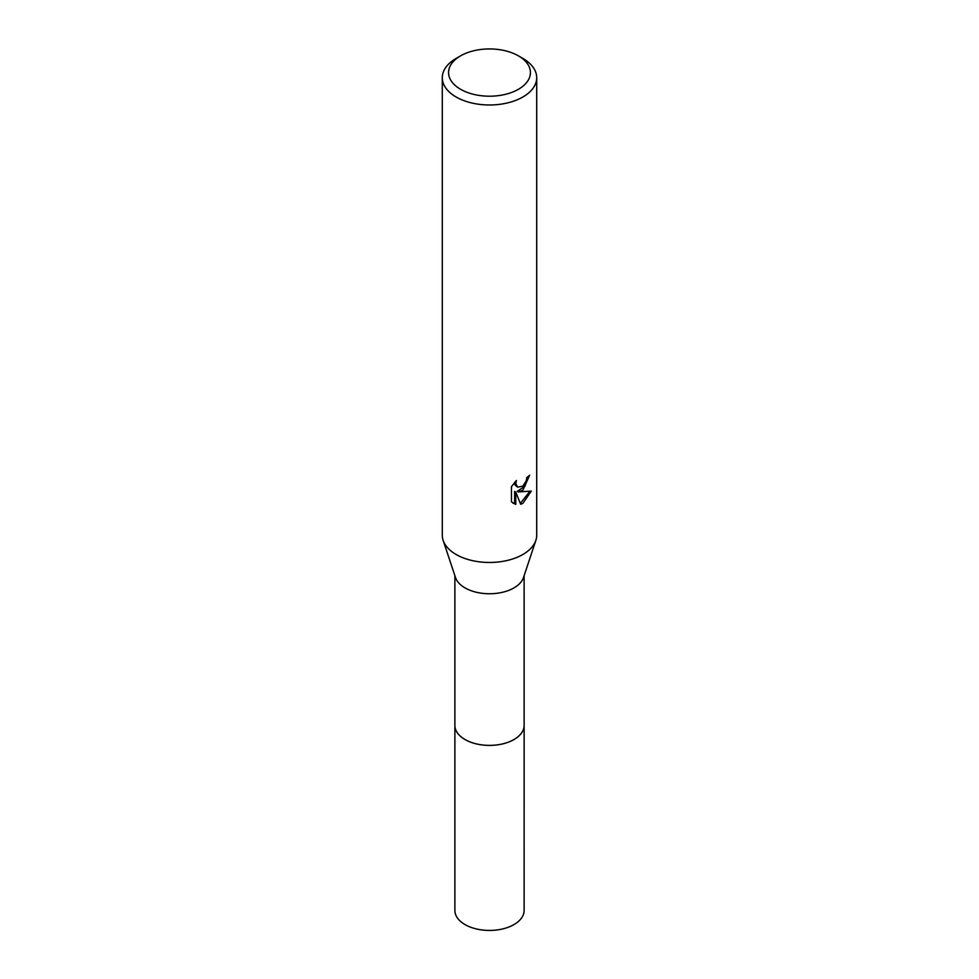 <?xml version="1.0" encoding="UTF-8"?>
<svg xmlns="http://www.w3.org/2000/svg" width="979" height="979" viewBox="0 0 979 979"><rect width="100%" height="100%" fill="white"/><g stroke="black" fill="none" stroke-linecap="round" stroke-linejoin="round"><path stroke-width="1.47" d="M524.12 724.803A34.644 19.996 180 0 1 524.144 725.402A34.62 19.996 180 0 1 513.987 739.524A34.62 19.996 180 0 1 476.247 743.856A34.62 19.996 180 0 1 454.88 725.39A34.644 19.996 180 0 1 454.88 724.803M524.12 724.974A34.632 19.996 180 0 1 513.987 739.537A34.632 19.996 180 0 1 475.904 743.795A34.632 19.996 180 0 1 454.88 724.974M518.442 55.864L522.884 58.446A47.212 27.265 180 0 1 536.712 77.72L536.712 535.207A47.212 27.265 180 0 1 535.868 540.347L523.508 577.524A34.62 19.996 180 0 1 513.987 587.889A34.62 19.996 180 0 1 479.343 592.87A34.62 19.996 180 0 1 455.492 577.524L443.132 540.347A47.212 27.265 180 0 1 442.288 535.207L442.288 77.72A47.212 27.265 180 0 1 456.116 58.446A47.212 27.265 180 0 1 456.116 58.434L460.558 55.864A40.922 23.631 180 0 1 518.442 55.864A40.922 23.631 180 0 1 518.442 89.285A40.922 23.631 180 0 1 460.571 89.285A40.922 23.631 180 0 1 460.558 55.864L456.116 58.446M535.868 540.347A47.212 27.265 180 0 1 522.884 554.481A47.212 27.265 180 0 1 475.647 561.273A47.212 27.265 180 0 1 443.132 540.347M520.669 504.283L515.774 492.058L515.774 504.393L511.466 501.848L511.454 486.649L516.422 480.493L515.749 483.516L517.585 487.126L522.884 486.147L526.298 480.689L526.8 477.532A47.212 27.265 0 0 0 529.676 475.145L522.884 490.222L518.368 491.935L531.303 491.103L522.884 503.341L520.669 504.271M536.712 77.72A47.212 27.265 180 0 1 522.884 96.994A47.212 27.265 180 0 1 471.425 102.905A47.212 27.265 180 0 1 442.288 77.72M528.44 476.235L524.903 486.306L517.242 491.287L518.368 491.935M517.585 487.126L515.101 485.033L514.636 482.366M512.935 503.108L514.636 503.732L514.636 491.409L515.774 492.058M520.314 503.377L529.823 491.446M514.636 503.732L515.774 504.393M454.856 725.402A34.644 19.996 180 0 0 465.001 739.537A34.644 19.996 180 0 0 502.753 743.881A34.644 19.996 180 0 0 524.144 725.402L524.12 910.446A34.62 19.996 180 0 1 502.753 928.912A34.62 19.996 180 0 1 465.013 924.58A34.62 19.996 180 0 1 454.88 910.446L454.88 575.664M524.12 725.39L524.12 575.664"/></g></svg>
